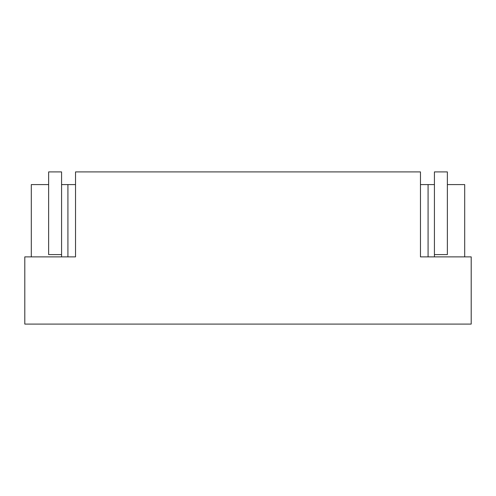 <?xml version="1.0" encoding="UTF-8"?>
<svg xmlns="http://www.w3.org/2000/svg" width="496" height="496" viewBox="0 0 496 496"><rect width="100%" height="100%" fill="white"/><g stroke="black" fill="none" stroke-linecap="round" stroke-linejoin="round"><path stroke-width="0.74" d="M75.528 171.907L420.472 171.907L420.472 256.878L471.2 256.878L471.2 324.093L24.8 324.093L24.8 256.878L75.528 256.878L75.528 171.907M420.472 184.593L434.422 184.593L434.422 256.878M464.702 256.878L464.702 184.593L447.361 184.593L447.361 254.597L434.422 254.597M428.079 184.593L428.079 256.878M67.921 256.878L67.921 184.593L75.528 184.593M67.921 184.593L61.578 184.593L61.578 256.878M61.578 184.593L61.578 171.907L48.639 171.907L48.639 184.593L31.298 184.593L31.298 256.878M61.578 254.597L48.639 254.597L48.639 184.593M434.422 184.593L434.422 171.907L447.361 171.907L447.361 184.593"/></g></svg>
